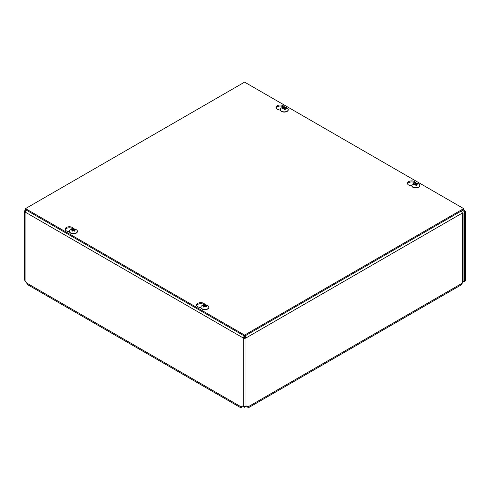 <?xml version="1.0" encoding="UTF-8"?>
<svg xmlns="http://www.w3.org/2000/svg" width="490" height="490" viewBox="0 0 490 490"><rect width="100%" height="100%" fill="white"/><g stroke="black" fill="none" stroke-linecap="round" stroke-linejoin="round"><path stroke-width="0.73" d="M242.556 406.1L244.602 407.282L246.648 406.1M244.602 406.363L244.602 407.282M462.211 281.879L463.577 281.266A2.021 1.17 60 0 1 463.583 281.26A2.021 1.17 60 0 1 464.594 281.364L465.5 280.837L465.5 211.239L464.594 211.76L462.615 210.265M464.091 281.174L462.131 282.626M463.589 281.26L462.989 280.923M247.579 406.29L247.824 407.196L246.574 406.038M242.63 406.038L241.282 406.951L242.011 406.302A3.118 1.801 60 0 1 242.183 406.173A3.118 1.801 60 0 1 243.242 406.106L245.962 406.106A3.118 1.801 -60 0 1 247.015 406.173A3.118 1.801 -60 0 1 247.193 406.302L247.916 406.951L247.015 406.424M462.088 212.764L463.05 213.364L463.05 280.58L462.131 281.964L462.131 283.275L247.916 406.951L248.21 407.864L247.346 406.682M463.05 213.364L462.131 213.965L462.131 213.181L245.962 337.984A1.923 1.115 180 0 1 243.242 337.984L25.064 212.023A1.923 1.115 180 0 1 24.5 211.239L24.5 279.98L25.064 280.856A2.272 1.311 60 0 1 25.792 281.854L27.979 284.88L240.994 407.87L241.282 406.951L26.289 282.822M242.189 406.424L241.38 407.196L241.625 406.284M241.858 406.676L240.994 407.864M24.5 211.239A1.923 1.115 180 0 1 25.064 210.449L25.523 209.536M462.131 283.275A3.216 1.856 60 0 1 461.464 284.745L248.21 407.87M464.594 281.364L464.594 211.76M25.064 280.856L25.064 212.023L26.589 209.757M244.443 335.534L243.242 337.984L244.143 337.463L244.443 336.048M462.009 210.614L463.528 211.141L464.434 210.62L463.669 209.561M25.97 210.97L25.064 210.449M244.761 335.534L245.962 337.984L245.055 337.463L244.761 336.042M461.157 211.11A1.923 1.115 60 0 1 462.131 213.181M244.143 337.463A0.643 0.374 -0 0 0 245.055 337.463M464.434 210.62L465.5 211.239M462.487 281.597L462.487 213.922L462.131 213.714M462.487 212.813L462.125 213.021M69.562 232.003L67.314 231.286A4.196 2.419 180 0 1 65.145 229.167A4.196 2.419 180 0 1 68.294 226.827A4.196 2.419 180 0 1 73.01 227.997L73.843 228.873M72.845 228.891A4.196 2.419 -0 0 0 68.588 227.832A4.196 2.419 -0 0 0 65.243 229.694M280.421 110.268L278.173 109.552A4.196 2.419 180 0 1 276.005 107.433A4.196 2.419 180 0 1 279.153 105.087A4.196 2.419 180 0 1 283.869 106.263L284.702 107.132M283.704 107.151A4.196 2.419 -0 0 0 279.441 106.097A4.196 2.419 -0 0 0 276.103 107.953M201.004 307.892L198.756 307.175A4.196 2.419 180 0 1 196.588 305.056A4.196 2.419 180 0 1 199.736 302.716A4.196 2.419 180 0 1 204.453 303.886L205.286 304.762M204.293 304.78A4.196 2.419 -0 0 0 200.03 303.72A4.196 2.419 -0 0 0 196.686 305.582M411.863 186.157L409.615 185.441A4.196 2.419 180 0 1 407.447 183.321A4.196 2.419 180 0 1 410.596 180.975A4.196 2.419 180 0 1 415.312 182.151L416.145 183.021M415.152 183.04A4.196 2.419 -0 0 0 410.89 181.986A4.196 2.419 -0 0 0 407.545 183.842M244.596 335.093L25.523 208.611L244.596 82.13L463.669 208.611L244.596 335.093L244.596 336.14L25.523 209.659L25.523 208.611M244.596 336.14L463.669 209.659L463.669 208.611M284.114 107.224A2.125 1.225 -0 0 0 283.373 107.341A5.243 0.986 75.9 0 1 283.765 107.818L283.569 108.014A5.243 4.404 154 0 0 282.185 108.553A2.125 1.225 -0 0 0 282.387 108.982A5.243 3.816 -25.2 0 1 283.771 108.437L284.114 108.547A5.243 0.753 77.8 0 1 284.488 109.668A2.125 1.225 -0 0 0 285.229 109.552L285.229 109.552A5.243 1.513 -95.8 0 0 284.837 108.431L285.033 108.235A5.243 3.877 -20.7 0 1 286.417 108.339A2.125 1.225 -0 0 0 286.215 107.91A5.243 4.343 148.6 0 0 284.831 107.812L284.488 107.702A5.243 1.286 -93.9 0 0 284.114 107.224L284.194 108.67A1.341 0.772 180 0 0 284.157 108.67M285.891 108.259L286.215 107.91M282.185 108.553L282.583 108.884M284.88 109.503L284.322 109.319L284.194 108.67M283.765 107.818L283.581 108.492M284.727 109.564L285.033 108.235M288.261 109.68A3.963 2.291 180 0 1 288.267 109.803A3.963 2.291 180 0 1 285.358 112.008A3.963 2.291 180 0 1 280.335 109.803A3.963 2.291 180 0 1 280.341 109.68M285.358 111.769A3.963 2.291 180 0 1 280.335 109.558A3.963 2.291 180 0 1 281.168 108.155A5.249 5.249 0 0 1 287.434 108.155A3.963 2.291 180 0 1 288.267 109.558A3.963 2.291 180 0 1 285.358 111.769M72.238 229.173A2.125 1.225 -0 0 0 71.693 229.485A5.243 2.836 54.4 0 1 72.71 229.749L72.71 229.975A5.243 3.363 116.9 0 0 71.693 230.882A2.125 1.225 -0 0 0 72.238 231.194A5.243 2.664 -57.2 0 1 73.243 230.288L73.641 230.288A5.243 2.664 57.2 0 1 74.651 231.194A2.125 1.225 -0 0 0 75.191 230.882L75.191 230.882A5.243 3.363 -116.9 0 0 74.174 229.975L74.174 229.749A5.243 2.836 -54.4 0 1 75.191 229.485A2.125 1.225 -0 0 0 74.651 229.173A5.243 3.197 114.1 0 0 73.641 229.443L73.243 229.443A5.243 3.197 -114.1 0 0 72.238 229.173L72.465 229.657M74.419 229.657L74.651 229.173M72.71 229.749L72.759 230.68M74.125 230.68L74.174 229.749M77.402 231.415A3.963 2.291 180 0 1 77.408 231.537A3.963 2.291 180 0 1 76.244 233.154A3.963 2.291 180 0 1 71.926 233.657A3.963 2.291 180 0 1 69.476 231.537A3.963 2.291 180 0 1 69.482 231.415M76.244 232.915A3.963 2.291 180 0 1 71.926 233.412A3.963 2.291 180 0 1 69.476 231.298A3.963 2.291 180 0 1 70.309 229.896A5.249 5.249 0 0 1 76.575 229.896A3.963 2.291 180 0 1 77.408 231.298A3.963 2.291 180 0 1 76.244 232.915M415.557 183.113A2.125 1.225 -0 0 0 414.822 183.229A5.243 0.986 75.9 0 1 415.208 183.707L415.012 183.903A5.243 4.404 154 0 0 413.627 184.442A2.125 1.225 -0 0 0 413.829 184.871A5.243 3.816 -25.2 0 1 415.214 184.326L415.557 184.436A5.243 0.753 77.8 0 1 415.93 185.557A2.125 1.225 -0 0 0 416.672 185.441L416.672 185.441A5.243 1.513 -95.8 0 0 416.286 184.32L416.476 184.124A5.243 3.877 -20.7 0 1 417.86 184.228A2.125 1.225 -0 0 0 417.658 183.799A5.243 4.343 148.6 0 0 416.28 183.701L415.937 183.591A5.243 1.286 -93.9 0 0 415.557 183.113L415.643 184.559A1.341 0.772 180 0 0 415.6 184.559M417.333 184.148L417.658 183.799M413.627 184.442L414.026 184.773M416.329 185.392L415.771 185.208L415.643 184.559M415.208 183.707L415.024 184.381M416.169 185.453L416.476 184.124M419.703 185.569A3.963 2.291 180 0 1 419.71 185.692A3.963 2.291 180 0 1 416.8 187.897A3.963 2.291 180 0 1 411.778 185.692A3.963 2.291 180 0 1 411.784 185.569M416.8 187.658A3.963 2.291 180 0 1 411.778 185.447A3.963 2.291 180 0 1 412.611 184.044A5.249 5.249 0 0 1 418.877 184.044A3.963 2.291 180 0 1 419.71 185.447A3.963 2.291 180 0 1 416.8 187.658M203.681 305.062A2.125 1.225 -0 0 0 203.136 305.374A5.243 2.836 54.4 0 1 204.159 305.638L204.159 305.864A5.243 3.363 116.9 0 0 203.136 306.771A2.125 1.225 -0 0 0 203.681 307.083A5.243 2.664 -57.2 0 1 204.691 306.17L205.083 306.17A5.243 2.664 57.2 0 1 206.094 307.083A2.125 1.225 -0 0 0 206.633 306.771L206.633 306.771A5.243 3.363 -116.9 0 0 205.616 305.864L205.616 305.638A5.243 2.836 -54.4 0 1 206.633 305.374A2.125 1.225 -0 0 0 206.094 305.062A5.243 3.197 114.1 0 0 205.083 305.331L204.691 305.331A5.243 3.197 -114.1 0 0 203.681 305.062L203.907 305.546M205.861 305.546L206.094 305.062M204.159 305.638L204.208 306.569M205.567 306.569L205.616 305.638M208.844 307.304A3.963 2.291 180 0 1 208.85 307.426A3.963 2.291 180 0 1 207.693 309.043A3.963 2.291 180 0 1 203.368 309.539A3.963 2.291 180 0 1 200.918 307.426A3.963 2.291 180 0 1 200.925 307.304M207.693 308.804A3.963 2.291 180 0 1 203.368 309.3A3.963 2.291 180 0 1 200.918 307.187A3.963 2.291 180 0 1 201.751 305.785A5.249 5.249 0 0 1 208.023 305.785A3.963 2.291 180 0 1 208.85 307.187A3.963 2.291 180 0 1 207.693 308.804M247.193 406.302L246.819 406.088M242.011 406.302L242.379 406.088M243.242 406.106L243.242 337.984M245.962 337.984L245.962 406.106M73.01 227.997L73.01 228.873M283.869 106.263L283.869 107.138M204.453 303.886L204.453 304.762M415.312 182.151L415.312 183.021M285.156 109.497A1.905 1.103 180 0 1 284.47 109.607M283.539 107.506A1.905 1.103 180 0 1 284.157 107.414M282.589 108.994L282.516 108.903A1.905 1.103 180 0 1 282.516 108.903A1.905 1.103 180 0 1 282.399 108.596M284.488 107.702L284.335 109.19M284.831 107.812L284.849 108.315M74.529 231.139L75.037 230.845A1.905 1.103 180 0 1 74.59 231.127M74.505 229.338A1.905 1.103 180 0 1 74.884 229.528M71.999 229.528A1.905 1.103 180 0 1 72.385 229.338M72.3 231.127A1.905 1.103 180 0 1 71.859 230.864L72.355 231.139M73.243 229.443L73.182 230.337M73.641 229.443L73.708 230.337M416.598 185.385A1.905 1.103 180 0 1 415.912 185.496M414.981 183.395A1.905 1.103 180 0 1 415.606 183.303M414.032 184.883L413.964 184.791A1.905 1.103 180 0 1 413.964 184.791A1.905 1.103 180 0 1 413.848 184.485M415.937 183.591L415.783 185.079M416.28 183.701L416.292 184.203M205.978 307.028L206.486 306.734A1.905 1.103 180 0 1 206.033 307.016M205.947 305.227A1.905 1.103 180 0 1 206.327 305.417M203.448 305.417A1.905 1.103 180 0 1 203.828 305.227M203.742 307.016A1.905 1.103 180 0 1 203.301 306.752L203.797 307.028M204.691 305.331L204.624 306.226M205.083 305.331L205.151 306.226M285.168 109.472L284.457 109.588M284.831 108.37L284.702 109.57M72.796 229.841L72.875 230.582M74.088 229.841L74.008 230.582M416.61 185.361L415.9 185.477M416.273 184.258L416.145 185.459M204.238 305.729L204.318 306.471M205.537 305.729L205.457 306.471"/></g></svg>

